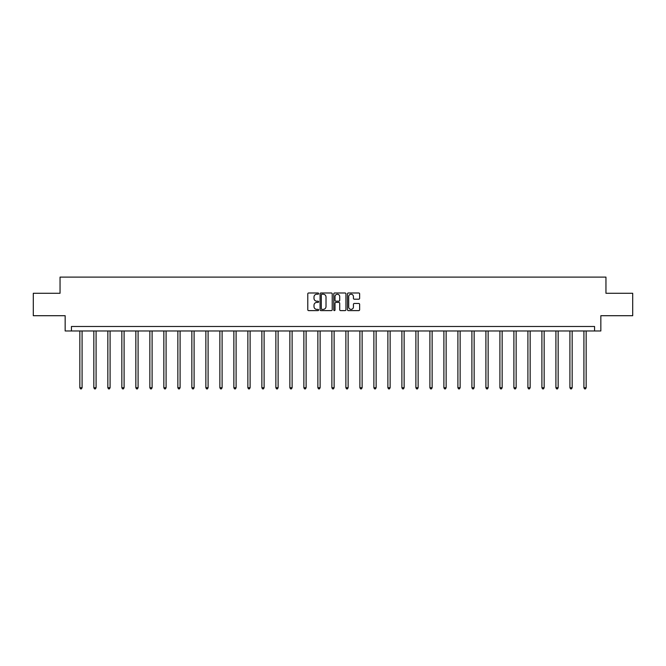 <?xml version="1.0" encoding="UTF-8"?>
<svg xmlns="http://www.w3.org/2000/svg" width="666" height="666" viewBox="0 0 666 666"><rect width="100%" height="100%" fill="white"/><g stroke="black" fill="none" stroke-linecap="round" stroke-linejoin="round"><path stroke-width="1" d="M318.639 293.606A0.616 0.616 0 0 0 318.023 292.99L308.658 292.99A0.882 0.882 0 0 0 307.784 293.873L307.784 309.732A0.882 0.882 0 0 0 308.658 310.614L318.023 310.614A0.616 0.616 0 0 0 318.639 309.998A0.616 0.616 0 0 0 318.023 309.374L316.808 309.374A2.822 2.822 0 0 1 313.994 306.56L313.994 305.236A2.822 2.822 0 0 1 316.808 302.414L318.023 302.414A0.616 0.616 0 0 0 318.639 301.798A0.616 0.616 0 0 0 318.023 301.182L316.808 301.182A2.822 2.822 0 0 1 313.994 298.368L313.994 297.044A2.822 2.822 0 0 1 316.808 294.222L318.023 294.222A0.616 0.616 0 0 0 318.639 293.606M358.749 299.2A0.882 0.882 0 0 0 359.632 298.318L359.632 293.873A0.882 0.882 0 0 0 358.749 292.99L348.351 292.99A0.882 0.882 0 0 0 347.469 293.873L347.469 309.732A0.882 0.882 0 0 0 348.351 310.614L358.749 310.614A0.882 0.882 0 0 0 359.632 309.732L359.632 304.354A0.882 0.882 0 0 0 358.749 303.471L354.295 303.471A0.882 0.882 0 0 0 353.421 304.354L353.421 307.018A2.356 2.356 0 0 1 351.065 309.374A2.356 2.356 0 0 1 348.701 307.018L348.701 296.578A2.356 2.356 0 0 1 351.065 294.222A2.356 2.356 0 0 1 353.421 296.578L353.421 298.318A0.882 0.882 0 0 0 354.295 299.2L358.749 299.2M594.555 330.969L600.84 330.969L600.84 315.709L632.7 315.709L632.7 293.273L605.952 293.273L605.952 277.114L60.048 277.114L60.048 293.273L33.3 293.273L33.3 315.709L65.16 315.709L65.16 330.969L594.555 330.969L594.555 326.482L71.445 326.482L71.445 330.969M332.226 293.873A0.882 0.882 0 0 0 331.352 292.99L320.954 292.99A0.882 0.882 0 0 0 320.071 293.873L320.071 309.732A0.882 0.882 0 0 0 320.954 310.614L331.352 310.614A0.882 0.882 0 0 0 332.226 309.732L332.226 293.873M334.648 292.99L345.046 292.99A0.882 0.882 0 0 1 345.929 293.873L345.929 309.732A0.882 0.882 0 0 1 345.046 310.614L340.601 310.614A0.882 0.882 0 0 1 339.718 309.732L339.718 303.296A0.882 0.882 0 0 0 338.836 302.414L335.889 302.414A0.882 0.882 0 0 0 335.006 303.296L335.006 309.998A0.616 0.616 0 0 1 334.39 310.614A0.616 0.616 0 0 1 333.774 309.998L333.774 293.873A0.882 0.882 0 0 1 334.648 292.99M321.919 294.222A0.616 0.616 0 0 0 321.303 294.838L321.303 308.758A0.616 0.616 0 0 0 321.919 309.374L323.201 309.374A2.822 2.822 0 0 0 326.015 306.56L326.015 297.044A2.822 2.822 0 0 0 323.201 294.222L321.919 294.222M339.718 296.628A2.356 2.356 0 0 0 337.362 294.264A2.356 2.356 0 0 0 335.006 296.628L335.006 300.299A0.882 0.882 0 0 0 335.889 301.182L338.836 301.182A0.882 0.882 0 0 0 339.718 300.299L339.718 296.628M79.837 330.969L79.837 387.72L82.084 387.72L82.084 330.969M82.084 387.72L81.41 388.886L80.511 388.886L79.837 387.72M93.839 330.969L93.839 387.72L96.087 387.72L96.087 330.969M96.087 387.72L95.413 388.886L94.514 388.886L93.839 387.72M107.842 330.969L107.842 387.72L110.09 387.72L110.09 330.969M110.09 387.72L109.415 388.886L108.516 388.886L107.842 387.72M121.845 330.969L121.845 387.72L124.092 387.72L124.092 330.969M124.092 387.72L123.418 388.886L122.519 388.886L121.845 387.72M135.847 330.969L135.847 387.72L138.095 387.72L138.095 330.969M138.095 387.72L137.421 388.886L136.522 388.886L135.847 387.72M149.85 330.969L149.85 387.72L152.098 387.72L152.098 330.969M152.098 387.72L151.423 388.886L150.524 388.886L149.85 387.72M163.853 330.969L163.853 387.72L166.092 387.72L166.092 330.969M166.092 387.72L165.426 388.886L164.527 388.886L163.853 387.72M177.855 330.969L177.855 387.72L180.095 387.72L180.095 330.969M180.095 387.72L179.429 388.886L178.53 388.886L177.855 387.72M191.858 330.969L191.858 387.72L194.097 387.72L194.097 330.969M194.097 387.72L193.431 388.886L192.532 388.886L191.858 387.72M205.861 330.969L205.861 387.72L208.1 387.72L208.1 330.969M208.1 387.72L207.426 388.886L206.535 388.886L205.861 387.72M219.863 330.969L219.863 387.72L222.103 387.72L222.103 330.969M222.103 387.72L221.428 388.886L220.538 388.886L219.863 387.72M233.866 330.969L233.866 387.72L236.105 387.72L236.105 330.969M236.105 387.72L235.431 388.886L234.54 388.886L233.866 387.72M247.869 330.969L247.869 387.72L250.108 387.72L250.108 330.969M250.108 387.72L249.434 388.886L248.535 388.886L247.869 387.72M261.871 330.969L261.871 387.72L264.111 387.72L264.111 330.969M264.111 387.72L263.436 388.886L262.537 388.886L261.871 387.72M275.866 330.969L275.866 387.72L278.113 387.72L278.113 330.969M278.113 387.72L277.439 388.886L276.54 388.886L275.866 387.72M289.868 330.969L289.868 387.72L292.116 387.72L292.116 330.969M292.116 387.72L291.442 388.886L290.543 388.886L289.868 387.72M303.871 330.969L303.871 387.72L306.119 387.72L306.119 330.969M306.119 387.72L305.444 388.886L304.545 388.886L303.871 387.72M317.873 330.969L317.873 387.72L320.121 387.72L320.121 330.969M320.121 387.72L319.447 388.886L318.548 388.886L317.873 387.72M331.876 330.969L331.876 387.72L334.124 387.72L334.124 330.969M334.124 387.72L333.45 388.886L332.55 388.886L331.876 387.72M345.879 330.969L345.879 387.72L348.127 387.72L348.127 330.969M348.127 387.72L347.452 388.886L346.553 388.886L345.879 387.72M359.881 330.969L359.881 387.72L362.129 387.72L362.129 330.969M362.129 387.72L361.455 388.886L360.556 388.886L359.881 387.72M373.884 330.969L373.884 387.72L376.132 387.72L376.132 330.969M376.132 387.72L375.457 388.886L374.558 388.886L373.884 387.72M387.887 330.969L387.887 387.72L390.134 387.72L390.134 330.969M390.134 387.72L389.46 388.886L388.561 388.886L387.887 387.72M401.889 330.969L401.889 387.72L404.129 387.72L404.129 330.969M404.129 387.72L403.463 388.886L402.564 388.886L401.889 387.72M415.892 330.969L415.892 387.72L418.131 387.72L418.131 330.969M418.131 387.72L417.465 388.886L416.566 388.886L415.892 387.72M429.895 330.969L429.895 387.72L432.134 387.72L432.134 330.969M432.134 387.72L431.46 388.886L430.569 388.886L429.895 387.72M443.897 330.969L443.897 387.72L446.137 387.72L446.137 330.969M446.137 387.72L445.462 388.886L444.572 388.886L443.897 387.72M457.9 330.969L457.9 387.72L460.139 387.72L460.139 330.969M460.139 387.72L459.465 388.886L458.574 388.886L457.9 387.72M471.903 330.969L471.903 387.72L474.142 387.72L474.142 330.969M474.142 387.72L473.468 388.886L472.569 388.886L471.903 387.72M485.905 330.969L485.905 387.72L488.145 387.72L488.145 330.969M488.145 387.72L487.47 388.886L486.571 388.886L485.905 387.72M499.908 330.969L499.908 387.72L502.147 387.72L502.147 330.969M502.147 387.72L501.473 388.886L500.574 388.886L499.908 387.72M513.902 330.969L513.902 387.72L516.15 387.72L516.15 330.969M516.15 387.72L515.476 388.886L514.577 388.886L513.902 387.72M527.905 330.969L527.905 387.72L530.153 387.72L530.153 330.969M530.153 387.72L529.478 388.886L528.579 388.886L527.905 387.72M541.908 330.969L541.908 387.72L544.155 387.72L544.155 330.969M544.155 387.72L543.481 388.886L542.582 388.886L541.908 387.72M555.91 330.969L555.91 387.72L558.158 387.72L558.158 330.969M558.158 387.72L557.484 388.886L556.585 388.886L555.91 387.72M569.913 330.969L569.913 387.72L572.161 387.72L572.161 330.969M572.161 387.72L571.486 388.886L570.587 388.886L569.913 387.72M583.915 330.969L583.915 387.72L586.163 387.72L586.163 330.969M586.163 387.72L585.489 388.886L584.59 388.886L583.915 387.72"/></g></svg>

